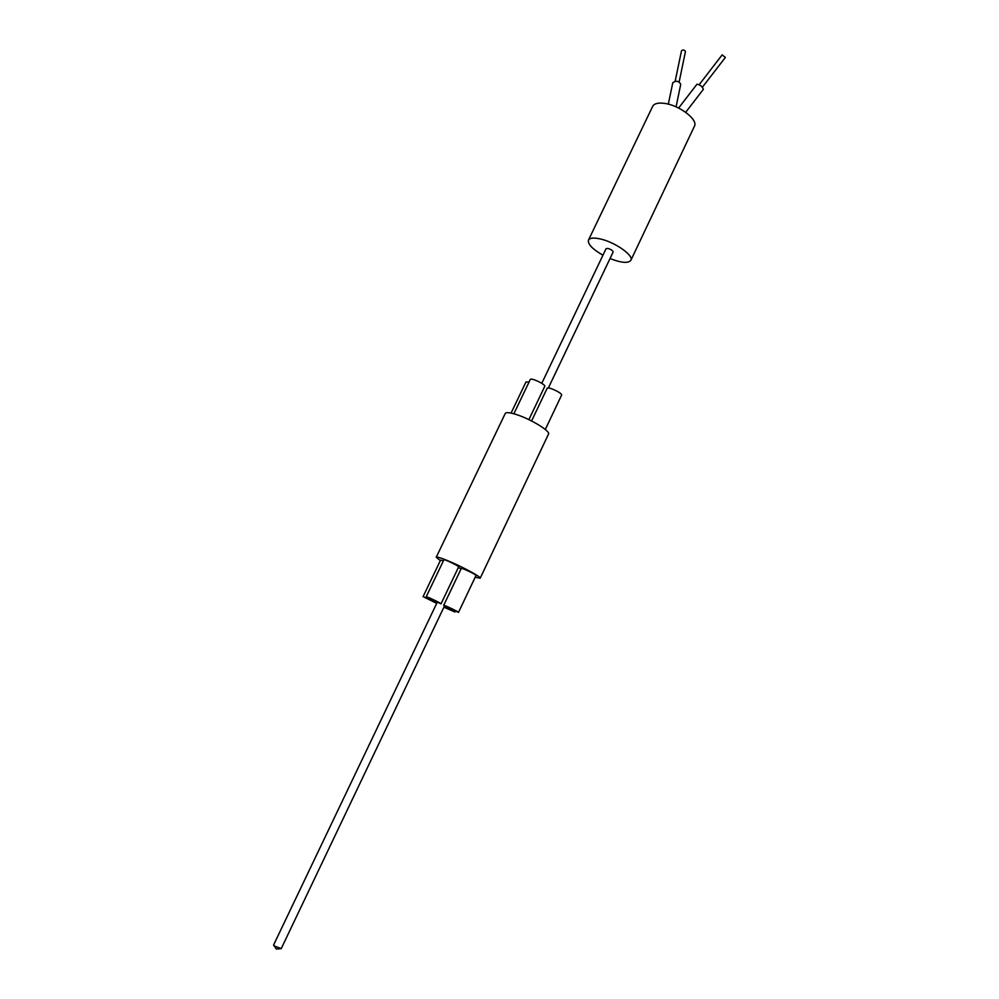 <?xml version="1.0" encoding="UTF-8"?>
<svg xmlns="http://www.w3.org/2000/svg" width="999" height="999" viewBox="0 0 999 999"><rect width="100%" height="100%" fill="white"/><g stroke="black" fill="none" stroke-linecap="round" stroke-linejoin="round"><path stroke-width="1.5" d="M685.689 112.3L703.396 89.298C702.135 86.389 699.987 84.703 696.977 84.203L678.621 108.042M461.088 568.868L458.391 567.444M436.913 602.946L423.089 596.615L440.584 560.114L443.406 560.864M426.198 596.79L443.893 559.827C443.918 558.828 459.428 566.233 458.653 566.883L441.009 603.871C441.67 603.471 426.098 596.041 426.198 596.79L441.009 603.871M443.693 605.357L461.288 568.443C461.313 567.432 476.798 574.8 476.024 575.461L458.491 612.412C459.14 612.012 443.593 604.607 443.693 605.357L458.491 612.412M475.187 577.235L480.207 578.209C481.743 577.11 459.927 565.471 445.904 559.952C439.935 557.592 436.713 556.693 436.238 557.242L440.334 560.639M480.207 578.209L548.513 434.09C550.849 431.243 529.97 418.618 515.634 414.31C509.54 412.45 506.081 412.162 505.257 413.461L436.238 557.242M443.906 607.217L454.982 612.025L444.268 606.455M676.086 106.856L680.744 84.266C678.746 80.882 676.086 80.37 672.789 82.705L668.319 104.158M679.158 81.93L685.451 51.536C684.477 49.813 683.154 49.55 681.505 50.774L675.174 81.169M548.364 387.987L613.136 252.023C612.899 250.662 611.176 249.463 607.966 248.439L606.081 248.651L541.77 383.329M610.027 258.566C621.316 262.912 628.259 263.511 630.856 260.339C634.14 255.457 614.348 241.696 599.662 238.811C593.431 237.537 589.697 237.974 588.461 240.122C587.624 244.131 592.457 249.151 602.946 255.195M630.856 260.339L694.43 126.211C698.413 119.818 679.432 105.22 664.497 103.384C658.166 102.547 654.233 103.521 652.697 106.294L588.461 240.122M528.883 419.642L544.73 386.426C546.066 384.565 530.881 377.31 530.269 379.508L513.861 413.786M545.304 429.483L561.575 395.179C562.912 393.331 547.739 386.126 547.14 388.324L531.58 420.966M529.058 382.043L525.961 382.005L511.063 413.087M444.48 605.993L281.256 948.575L274.912 946.265L273.614 944.942L437.125 602.484M423.089 596.615L436.7 603.371M702.397 87.225L725.361 57.418L722.152 54.87L699.2 84.678M455.319 611.338L454.982 612.025M273.776 945.354L276.336 949.05L280.819 948.713"/></g></svg>
